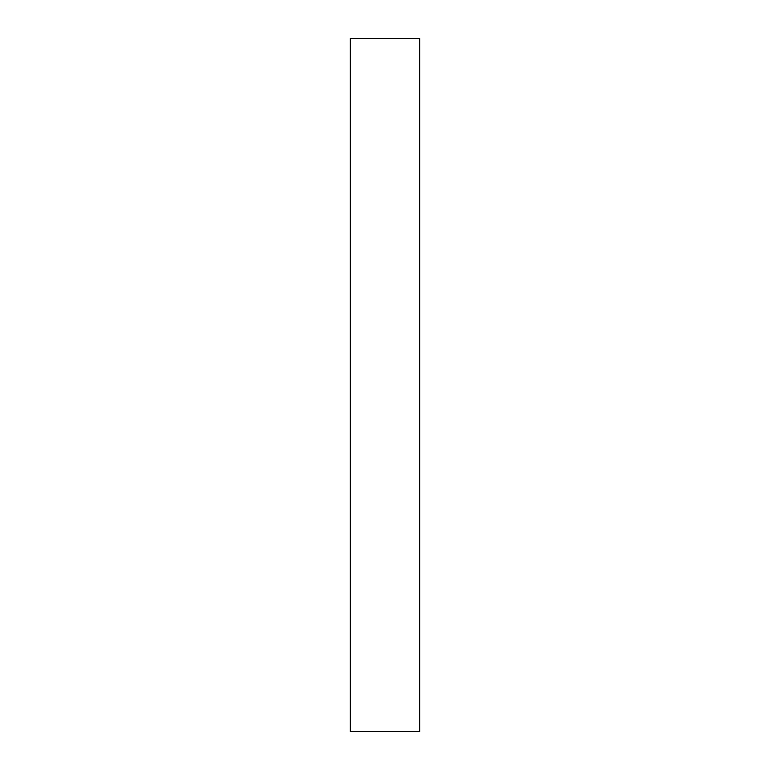 <?xml version="1.0" encoding="UTF-8"?>
<svg xmlns="http://www.w3.org/2000/svg" width="770" height="770" viewBox="0 0 770 770"><rect width="100%" height="100%" fill="white"/><g stroke="black" fill="none" stroke-linecap="round" stroke-linejoin="round"><path stroke-width="1.16" d="M350.35 731.5L419.65 731.5L419.65 38.5L350.35 38.5L350.35 731.5L419.65 731.5L419.65 38.5L350.35 38.5L350.35 731.5"/></g></svg>
